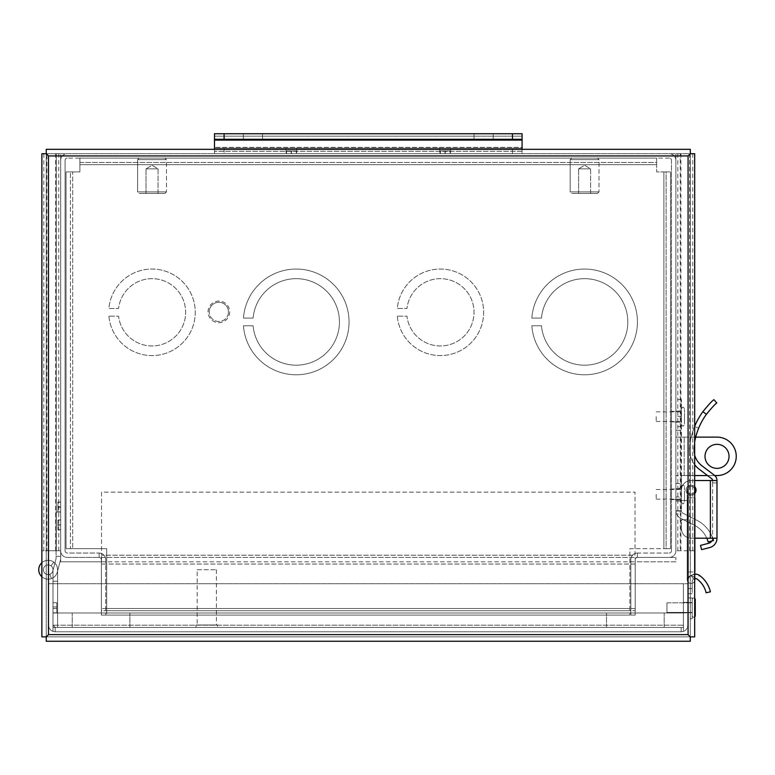 <?xml version="1.0" encoding="UTF-8"?>
<svg xmlns="http://www.w3.org/2000/svg" width="775" height="775" viewBox="0 0 775 775"><rect width="100%" height="100%" fill="white"/><g stroke="black" fill="none" stroke-linecap="round" stroke-linejoin="round"><path stroke-width="0.58" stroke-dasharray="3.88 2.91" d="M72.676 171.905L79.883 171.905L79.883 158.081L656.677 158.081L656.677 171.905L666.113 171.905L666.113 548.661L629.862 548.661L629.862 610.719L106.698 610.719L106.698 548.661L70.438 548.661L70.438 171.905L66.059 171.905L72.676 171.905L70.438 171.905L70.438 548.661L66.059 548.661L106.698 548.661L106.698 615.108L106.698 610.719L629.862 610.719L629.862 615.108L629.862 548.661L670.501 548.661L666.113 548.661L666.113 171.905L670.501 171.905L670.501 548.661L670.501 171.905L663.884 171.905L663.884 548.661L663.884 171.905L656.677 171.905L656.677 162.469L79.883 162.469L79.883 164.697L656.677 164.697L79.883 164.697L79.883 171.905L72.676 171.905L72.676 548.661L72.676 171.905M79.883 162.469L79.883 158.081L656.677 158.081L656.677 162.469L79.883 162.469M243.457 325.771A52.865 52.865 0 0 0 323.718 367.05A52.865 52.865 0 0 0 323.718 276.791A52.865 52.865 0 0 0 243.457 318.079L253.096 318.079A43.255 43.255 0 0 1 318.912 285.123A43.255 43.255 0 0 1 318.912 358.728A43.255 43.255 0 0 1 253.096 325.771L243.457 325.771A52.865 52.865 0 0 0 323.718 367.05A52.865 52.865 0 0 0 323.718 276.791A52.865 52.865 0 0 0 243.457 318.079L253.096 318.079A43.255 43.255 0 0 1 318.912 285.123A43.255 43.255 0 0 1 318.912 358.728A43.255 43.255 0 0 1 253.096 325.771L243.457 325.771M108.907 316.152A43.255 43.255 0 0 0 174.724 349.118A43.255 43.255 0 0 0 174.724 275.503A43.255 43.255 0 0 0 108.907 308.469L118.575 308.469A33.645 33.645 0 0 1 169.919 283.834A33.645 33.645 0 0 1 169.919 340.787A33.645 33.645 0 0 1 118.575 316.152L108.907 316.152A43.255 43.255 0 0 0 174.724 349.118A43.255 43.255 0 0 0 174.724 275.503A43.255 43.255 0 0 0 108.907 308.469L118.575 308.469A33.645 33.645 0 0 1 169.919 283.834A33.645 33.645 0 0 1 169.919 340.787A33.645 33.645 0 0 1 118.575 316.152L108.907 316.152M397.284 316.152A43.255 43.255 0 0 0 463.101 349.118A43.255 43.255 0 0 0 463.101 275.503A43.255 43.255 0 0 0 397.284 308.469L406.952 308.469A33.645 33.645 0 0 1 458.296 283.834A33.645 33.645 0 0 1 458.296 340.787A33.645 33.645 0 0 1 406.952 316.152L397.284 316.152A43.255 43.255 0 0 0 463.101 349.118A43.255 43.255 0 0 0 463.101 275.503A43.255 43.255 0 0 0 397.284 308.469L406.952 308.469A33.645 33.645 0 0 1 458.296 283.834A33.645 33.645 0 0 1 458.296 340.787A33.645 33.645 0 0 1 406.952 316.152L397.284 316.152M531.834 325.771A52.865 52.865 0 0 0 612.105 367.05A52.865 52.865 0 0 0 612.105 276.791A52.865 52.865 0 0 0 531.834 318.079L541.473 318.079A43.255 43.255 0 0 1 607.29 285.123A43.255 43.255 0 0 1 607.29 358.728A43.255 43.255 0 0 1 541.473 325.771L531.834 325.771A52.865 52.865 0 0 0 612.105 367.05A52.865 52.865 0 0 0 612.105 276.791A52.865 52.865 0 0 0 531.834 318.079L541.473 318.079A43.255 43.255 0 0 1 607.29 285.123A43.255 43.255 0 0 1 607.29 358.728A43.255 43.255 0 0 1 541.473 325.771L531.834 325.771M66.059 548.661L66.059 171.905L66.059 548.661M629.862 615.108L106.698 615.108L629.862 615.108M690.302 153.712L688.074 155.93L48.486 155.93L48.486 634.638L688.074 634.638L688.074 155.93L690.292 153.702L46.258 153.702L48.486 155.93L46.258 153.702L46.258 636.866L690.292 636.866L688.074 634.638L690.292 636.866L690.302 153.712L690.292 149.323L46.258 149.323L46.258 636.866L48.486 634.638L46.258 636.866L690.292 636.866L690.302 550.744L690.302 153.712L46.258 153.702L46.907 153.712L46.907 550.744L41.869 550.744L41.869 636.866L46.258 636.866L46.258 641.254L690.292 641.254L690.292 636.866L694.681 636.866L694.681 550.744L675.887 550.744L694.681 550.744L694.681 153.712L680.266 153.712L680.266 550.744L680.266 153.712L675.887 153.712L690.292 153.712M58.735 550.744L58.735 153.712L60.673 153.712L60.673 550.744L60.673 153.712L41.869 153.712L41.869 550.744L60.673 550.744L46.907 550.744M58.735 153.712L46.907 153.712M675.887 153.712L675.887 550.744L675.887 153.712M56.294 153.712L56.294 550.744L56.294 153.712M101.525 557.428L675.887 557.428L101.525 557.428L101.525 555.2L101.525 561.817L101.525 557.428M60.673 557.428L60.673 561.817L60.673 557.428M60.673 561.817L675.887 561.817L675.887 557.428L675.887 561.817L635.2 561.817L635.2 557.428L635.2 615.108L101.36 615.108L101.36 557.428L101.36 561.817L60.673 561.817M635.025 555.2L635.025 492.144L101.525 492.144L101.525 555.2L101.525 492.144L635.025 492.144L635.025 555.2L101.525 555.2L635.025 555.2M101.36 561.817L635.2 561.817L635.2 564.045L101.36 564.045L101.36 610.719L635.2 610.719L101.36 610.719L101.36 615.108L635.2 615.108L635.2 559.666A2.228 2.228 0 0 1 637.428 557.428L669.271 557.428A6.617 6.617 0 0 0 675.887 550.822L675.887 160.318A6.617 6.617 0 0 0 669.271 153.702L67.289 153.702A6.617 6.617 0 0 0 60.673 160.318L60.673 550.822A6.617 6.617 0 0 0 67.289 557.428L99.122 557.428L67.289 557.428A6.617 6.617 0 0 1 60.673 550.822L60.673 160.318A6.617 6.617 0 0 1 67.289 153.702L669.271 153.702A6.617 6.617 0 0 1 675.887 160.318L675.887 550.822A6.617 6.617 0 0 1 669.271 557.428L637.428 557.428A2.228 2.228 0 0 0 635.2 559.666L635.2 615.108L630.821 615.108L630.821 559.666L630.821 615.108L635.2 615.108L635.2 564.045L101.36 564.045L101.36 561.817M41.869 562.727A9.416 9.416 0 0 1 53.756 562.146L51.024 565.866A4.805 4.805 0 0 0 48.166 564.927A4.805 4.805 0 0 1 52.981 569.732A4.805 4.805 0 0 1 48.166 574.546A4.805 4.805 0 0 1 43.361 569.732A4.805 4.805 0 0 1 48.166 564.927A4.805 4.805 0 0 0 43.361 569.732A4.805 4.805 0 0 0 48.166 574.546A4.805 4.805 0 0 0 52.981 569.732A4.805 4.805 0 0 0 48.166 564.927A4.805 4.805 0 0 0 43.361 569.732A4.805 4.805 0 0 0 48.166 574.546A4.805 4.805 0 0 1 43.361 569.732A4.805 4.805 0 0 1 48.166 564.927A4.805 4.805 0 0 0 43.361 569.732A4.805 4.805 0 0 0 52.816 570.962A4.805 4.805 0 0 1 43.361 569.732A4.805 4.805 0 0 1 51.024 565.866A4.805 4.805 0 0 0 48.166 564.927A4.805 4.805 0 0 1 51.024 565.866L53.756 562.146A9.416 9.416 0 0 0 48.166 560.315A9.416 9.416 0 0 1 53.756 562.146A9.416 9.416 0 0 0 38.75 569.732A9.416 9.416 0 0 0 48.166 579.158A9.416 9.416 0 0 1 38.75 569.732A9.416 9.416 0 0 1 53.756 562.146L51.024 565.866A4.805 4.805 0 0 0 43.361 569.732A4.805 4.805 0 0 0 52.816 570.962A4.805 4.805 0 0 1 43.361 569.732A4.805 4.805 0 0 1 48.166 564.927A4.805 4.805 0 0 1 52.981 569.732A4.805 4.805 0 0 0 48.166 564.927A4.805 4.805 0 0 0 43.361 569.732A4.805 4.805 0 0 0 48.166 574.546A4.805 4.805 0 0 1 43.361 569.732A4.805 4.805 0 0 1 48.166 564.927A4.805 4.805 0 0 1 52.981 569.732A4.805 4.805 0 0 0 48.166 564.927A4.805 4.805 0 0 1 52.981 569.732A4.805 4.805 0 0 1 48.166 574.546A4.805 4.805 0 0 0 49.823 574.246A4.805 4.805 0 0 1 48.166 574.546A4.805 4.805 0 0 0 49.823 574.246L51.412 578.586A9.416 9.416 0 0 1 38.75 569.732A9.416 9.416 0 0 1 48.166 560.315A9.416 9.416 0 0 0 38.75 569.732A9.416 9.416 0 0 0 57.282 572.134L60.673 559.24L60.673 512.062L60.673 559.24L57.282 572.134A9.416 9.416 0 0 1 48.166 579.158A9.416 9.416 0 0 0 57.282 572.134L60.673 559.24L57.282 572.134A9.416 9.416 0 0 1 48.166 579.158A9.416 9.416 0 0 0 51.412 578.586A9.416 9.416 0 0 1 38.75 569.732A9.416 9.416 0 0 1 48.166 560.315A9.416 9.416 0 0 0 38.75 569.732A9.416 9.416 0 0 0 48.166 579.158A9.416 9.416 0 0 1 38.75 569.732A9.416 9.416 0 0 1 48.166 560.315A9.416 9.416 0 0 1 57.592 569.732L57.592 581.231L52.981 581.231L52.981 569.732L52.981 627.411L52.981 569.732A4.805 4.805 0 0 0 48.166 564.927A4.805 4.805 0 0 0 43.361 569.732A4.805 4.805 0 0 0 48.166 574.546A4.805 4.805 0 0 1 43.361 569.732A4.805 4.805 0 0 1 48.166 564.927A4.805 4.805 0 0 0 43.361 569.732A4.805 4.805 0 0 0 48.166 574.546A4.805 4.805 0 0 0 52.981 569.732A4.805 4.805 0 0 0 48.166 564.927A4.805 4.805 0 0 0 43.361 569.732A4.805 4.805 0 0 0 48.166 574.546A4.805 4.805 0 0 1 43.361 569.732A4.805 4.805 0 0 1 51.024 565.866A4.805 4.805 0 0 0 48.166 564.927A4.805 4.805 0 0 1 51.024 565.866L53.756 562.146A9.416 9.416 0 0 0 48.166 560.315A9.416 9.416 0 0 1 57.592 569.732L57.592 627.411L52.981 627.411L57.592 627.411L52.981 627.411L52.981 569.732A4.805 4.805 0 0 0 48.166 564.927A4.805 4.805 0 0 0 43.361 569.732A4.805 4.805 0 0 0 52.816 570.962L56.062 558.639L56.062 512.062L60.673 512.062L56.062 512.062L60.673 512.062L60.673 559.24L60.673 556.276L56.062 556.276L60.673 556.276L56.062 556.276L56.062 512.062L56.062 558.639L56.062 556.276L56.062 558.639L52.816 570.962A4.805 4.805 0 0 1 43.361 569.732A4.805 4.805 0 0 1 48.166 564.927A4.805 4.805 0 0 1 52.981 569.732L52.981 581.231L57.592 581.231L57.592 627.411L57.592 581.231L52.981 581.231L57.592 581.231L57.592 569.732L57.592 581.231L52.981 581.231L57.592 581.231L52.981 581.231L57.592 581.231L57.592 569.732A9.416 9.416 0 0 0 48.166 560.315A9.416 9.416 0 0 1 57.592 569.732L57.592 627.411L683.414 627.411L52.971 627.411L52.971 612.996L683.414 612.996L683.414 627.411L683.414 612.996L52.971 612.996L52.971 627.411L683.414 627.411L52.971 627.411L52.971 612.996L683.414 612.996L683.414 627.411L683.414 612.996L52.971 612.996L52.971 627.411L52.981 569.732A4.805 4.805 0 0 0 48.166 564.927A4.805 4.805 0 0 0 43.361 569.732A4.805 4.805 0 0 0 52.816 570.962A4.805 4.805 0 0 1 43.361 569.732A4.805 4.805 0 0 1 48.166 564.927A4.805 4.805 0 0 0 43.361 569.732A4.805 4.805 0 0 0 48.166 574.546A4.805 4.805 0 0 1 43.361 569.732A4.805 4.805 0 0 1 48.166 564.927A4.805 4.805 0 0 1 52.981 569.732A4.805 4.805 0 0 1 48.166 574.546A4.805 4.805 0 0 0 49.823 574.246A4.805 4.805 0 0 1 48.166 574.546A4.805 4.805 0 0 0 49.823 574.246L51.412 578.586A9.416 9.416 0 0 1 38.75 569.732A9.416 9.416 0 0 1 53.756 562.146A9.416 9.416 0 0 0 38.75 569.732A9.416 9.416 0 0 0 48.166 579.158A9.416 9.416 0 0 1 41.869 576.745M60.673 556.276L56.062 556.276L56.062 558.639L56.062 556.276L60.673 556.276L60.673 512.062L56.062 512.062L56.062 558.639L52.816 570.962L56.062 558.639L52.816 570.962L56.062 558.639L56.062 556.276L60.673 556.276M51.412 578.586L49.823 574.246A4.805 4.805 0 0 1 43.361 569.732A4.805 4.805 0 0 1 48.166 564.927A4.805 4.805 0 0 0 43.361 569.732A4.805 4.805 0 0 0 48.166 574.546A4.805 4.805 0 0 0 52.981 569.732A4.805 4.805 0 0 0 48.166 564.927A4.805 4.805 0 0 1 52.981 569.732A4.805 4.805 0 0 1 48.166 574.546A4.805 4.805 0 0 1 43.361 569.732A4.805 4.805 0 0 1 48.166 564.927A4.805 4.805 0 0 1 52.981 569.732A4.805 4.805 0 0 1 48.166 574.546A4.805 4.805 0 0 0 49.823 574.246L51.412 578.586A9.416 9.416 0 0 1 38.75 569.732A9.416 9.416 0 0 1 48.166 560.315A9.416 9.416 0 0 0 38.75 569.732A9.416 9.416 0 0 0 57.282 572.134L60.673 559.24L57.282 572.134A9.416 9.416 0 0 1 48.166 579.158A9.416 9.416 0 0 0 57.282 572.134L60.673 559.24L57.282 572.134A9.416 9.416 0 0 1 48.166 579.158A9.416 9.416 0 0 0 51.412 578.586A9.416 9.416 0 0 1 38.75 569.732A9.416 9.416 0 0 1 48.166 560.315A9.416 9.416 0 0 0 38.75 569.732A9.416 9.416 0 0 0 48.166 579.158A9.416 9.416 0 0 1 38.75 569.732A9.416 9.416 0 0 1 48.166 560.315A9.416 9.416 0 0 1 57.592 569.732A9.416 9.416 0 0 0 48.166 560.315A9.416 9.416 0 0 1 57.592 569.732A9.416 9.416 0 0 0 48.166 560.315A9.416 9.416 0 0 0 38.75 569.732A9.416 9.416 0 0 0 51.412 578.586L49.823 574.246L51.412 578.586M291.381 153.702L285.994 153.702L291.381 153.702M291.381 148.161L285.994 148.161L291.381 148.161M445.179 153.702L439.793 153.702L445.179 153.702M445.179 148.161L439.793 148.161L445.179 148.161M214.481 139.287L214.481 153.702L214.481 139.287L522.079 139.287L214.481 139.287L522.079 139.287L522.079 133.746L522.079 149.323M243.311 139.287L262.541 139.287L243.311 139.287L262.541 139.287L262.541 133.746L262.541 139.287L243.311 139.287L243.311 133.746L243.311 139.287L243.311 133.746L262.541 133.746L243.311 133.746L243.311 139.287M474.019 139.287L493.239 139.287L474.019 139.287L493.239 139.287L493.239 133.746L493.239 139.287L474.019 139.287L474.019 133.746L474.019 139.287L474.019 133.746L493.239 133.746L474.019 133.746L474.019 139.287M214.481 140.091L522.079 140.091L522.079 151.27L214.481 151.27L522.079 151.27L522.079 153.702L214.481 153.702L522.079 153.702L522.079 148.161L214.481 148.161L522.079 148.161L522.079 147.357L214.481 147.357L522.079 147.357L522.079 136.177L214.481 136.177L214.481 148.161L522.079 148.161L214.481 148.161L214.481 153.702L522.079 153.702L214.481 153.702L214.481 149.323M512.469 139.287L512.469 133.746L214.481 133.746L522.079 133.746L522.079 136.177L214.481 136.177L214.481 133.746L224.091 133.746L224.091 139.287M51.024 565.866L53.756 562.146L51.024 565.866M522.079 140.091L522.079 139.287M512.469 133.746L224.091 133.746M474.019 133.746L493.239 133.746L493.239 139.287L493.239 133.746L474.019 133.746M262.541 133.746L262.541 139.287L262.541 133.746L243.311 133.746L262.541 133.746M694.681 486.729A4.999 4.999 0 0 0 686.03 490.139A4.999 4.999 0 0 0 691.029 495.138A4.999 4.999 0 0 0 696.028 490.139A4.999 4.999 0 0 0 691.029 485.14A4.999 4.999 0 0 0 686.03 490.139A4.999 4.999 0 0 0 691.029 495.138A4.999 4.999 0 0 0 696.028 490.139A4.999 4.999 0 0 0 691.029 485.14A4.999 4.999 0 0 0 689.333 494.847A4.999 4.999 0 0 0 694.875 493.336L694.875 497.831L687.183 497.831L694.681 497.831M686.03 490.139A4.999 4.999 0 0 0 691.029 495.138A4.999 4.999 0 0 0 696.028 490.139A4.999 4.999 0 0 0 691.029 485.14A4.999 4.999 0 0 0 686.03 490.139M716.982 482.912L712.603 482.912L716.982 482.912L716.982 480.51L712.603 480.51A2.228 2.228 0 0 0 711.721 478.727L699.37 469.35A25.042 25.042 0 0 1 689.566 447.214A70.893 70.893 0 0 1 702.877 411.699C708.418 404.87 712.099 400.869 713.949 399.687L714.124 399.542M713.949 399.687L716.807 403.01C715.228 403.959 711.76 407.718 706.422 414.276A66.514 66.514 0 0 0 693.935 447.601A20.663 20.663 0 0 0 702.024 465.862L714.376 475.24A6.617 6.617 0 0 1 716.982 480.51A6.617 6.617 0 0 0 714.376 475.24A6.617 6.617 0 0 1 716.982 480.51L716.982 538.208L691.029 538.208A9.61 9.61 0 0 1 681.419 528.598L681.419 519.754L687.57 519.754L687.57 500.524L681.419 500.524L681.419 490.139A9.61 9.61 0 0 1 691.029 480.529L716.982 480.529L710.375 480.529L712.603 480.529L712.603 538.208L716.982 538.208A9.639 9.639 0 0 1 709.764 547.538L701.607 549.649L700.513 545.406L708.66 543.294A5.26 5.26 0 0 0 712.603 538.208L716.982 538.208M702.024 465.862L714.376 475.24L702.024 465.862A20.663 20.663 0 0 1 693.935 447.601A20.663 20.663 0 0 0 702.024 465.862M694.681 441.915A66.514 66.514 0 0 0 693.935 447.601A66.514 66.514 0 0 1 698.682 428.139L694.623 426.473L698.682 428.139A66.514 66.514 0 0 0 693.935 447.601A20.663 20.663 0 0 0 694.681 455.196M714.783 475.569L707.565 475.569L699.37 469.35A25.042 25.042 0 0 1 689.566 447.214A70.893 70.893 0 0 1 694.623 426.473A70.893 70.893 0 0 0 689.566 447.214A70.893 70.893 0 0 1 694.681 426.318M712.603 480.51L712.603 482.912L712.603 480.51A2.228 2.228 0 0 0 711.721 478.727L699.37 469.35A25.042 25.042 0 0 1 689.566 447.214A25.042 25.042 0 0 0 694.681 464.7M694.681 480.529L691.029 480.529L694.681 480.529M711.818 540.96A5.26 5.26 0 0 0 712.603 538.208L712.603 480.529M710.375 538.208L710.375 480.529L710.375 538.208L710.375 480.529L691.029 480.529A9.61 9.61 0 0 0 681.419 490.139A9.61 9.61 0 0 1 691.029 480.529A9.61 9.61 0 0 0 681.419 490.139L681.419 500.524L681.419 490.139L681.419 500.524L687.57 500.524L681.419 500.524L687.57 500.524L687.57 519.754L687.57 500.524L687.57 519.754L681.419 519.754L687.57 519.754L681.419 519.754L681.419 528.598A9.61 9.61 0 0 0 691.029 538.208A9.61 9.61 0 0 1 681.419 528.598A9.61 9.61 0 0 0 691.029 538.208L694.875 538.208L694.875 497.831M691.029 583.498A3.846 3.846 0 0 0 694.681 580.853A3.846 3.846 0 0 1 687.183 579.652A3.846 3.846 0 0 1 691.029 575.815A3.846 3.846 0 0 1 694.875 579.652A3.846 3.846 0 0 1 691.029 583.498A3.846 3.846 0 0 1 687.183 579.652A3.846 3.846 0 0 1 691.029 575.815A3.846 3.846 0 0 1 694.875 579.652A3.846 3.846 0 0 0 691.029 575.815A3.846 3.846 0 0 1 694.875 579.652L694.875 571.969L687.183 571.969L694.681 571.969M691.029 493.985A3.846 3.846 0 0 1 687.183 490.139A3.846 3.846 0 0 1 691.029 486.303A3.846 3.846 0 0 1 694.875 490.139A3.846 3.846 0 0 1 691.029 493.985A3.846 3.846 0 0 1 687.183 490.139A3.846 3.846 0 0 1 694.681 488.948A3.846 3.846 0 0 0 691.029 486.303A3.846 3.846 0 0 1 694.875 490.139A3.846 3.846 0 0 1 691.029 493.985A3.846 3.846 0 0 0 694.875 490.139M681.419 416.65L681.419 411.07L681.419 416.65C681.419 426.24 681.419 426.24 681.419 416.65C681.419 426.24 681.419 426.24 681.419 416.65L681.419 411.845L681.419 416.65C681.419 407.059 681.419 407.059 681.419 416.65C681.419 407.059 681.419 407.059 681.419 416.65L681.419 421.455L681.419 416.65M675.887 416.65L675.887 411.07L675.887 416.65M681.419 494.314L681.419 499.894L681.419 494.314C681.419 503.905 681.419 503.905 681.419 494.314C681.419 503.905 681.419 503.905 681.419 494.314L681.419 489.509L681.419 494.314C681.419 484.733 681.419 484.733 681.419 494.314C681.419 484.733 681.419 484.733 681.419 494.314L681.419 499.129L681.419 494.314M675.887 494.314L675.887 499.894L675.887 494.314M675.887 497.007L675.887 399.542L675.887 430.299L681.419 430.299L681.419 475.569L675.887 475.569L717.02 475.569A19.23 19.23 0 0 0 736.25 456.349A19.23 19.23 0 0 0 717.02 437.119L675.887 437.119L675.887 497.007L681.419 497.007L681.419 488.173L675.887 488.173M705.008 456.349A12.013 12.013 0 0 1 717.02 444.337A12.013 12.013 0 0 1 729.042 456.349A12.013 12.013 0 0 1 717.02 468.362A12.013 12.013 0 0 1 705.008 456.349M681.419 497.007L681.419 511.045L675.887 511.045L681.419 511.045L681.419 501.047L675.887 501.047L681.419 501.047L675.887 501.047L681.419 501.047L681.419 399.542L681.419 430.299L675.887 430.299L675.887 437.119L695.708 437.119M694.681 475.569L681.419 475.569L681.419 488.173M675.887 511.045L681.419 511.045L675.887 510.754A8.302 8.302 0 0 0 680.431 518.155A8.302 8.302 0 0 1 675.887 510.754L681.419 510.754L675.887 511.045M712.768 538.208A32.618 32.618 0 0 0 696.899 520.316A32.618 32.618 0 0 1 713.504 540.485L708.185 541.996A27.077 27.077 0 0 0 694.39 525.256L680.431 518.155L694.39 525.256A27.077 27.077 0 0 1 706.79 538.208M696.899 520.316L682.93 513.224A2.771 2.771 0 0 1 681.419 510.754L675.887 510.754L681.419 510.754A2.771 2.771 0 0 0 682.93 513.224L696.899 520.316M695.262 574.12C700.61 575.467 700.61 575.467 695.262 574.12A7.469 7.469 0 0 0 687.793 581.589A7.469 7.469 0 0 1 691.087 575.399L695.262 574.12L691.087 575.399A7.469 7.469 0 0 0 687.793 581.589A7.469 7.469 0 0 1 699.68 575.563A27.997 27.997 0 0 1 710.404 591.809L706.132 592.798A23.608 23.608 0 0 0 697.093 579.099A3.09 3.09 0 0 0 695.262 578.499C697.645 579.128 697.645 579.128 695.262 578.499C697.645 579.128 697.645 579.128 695.262 578.499L693.538 579.032A3.09 3.09 0 0 0 692.182 581.589A3.09 3.09 0 0 1 694.875 578.528M687.793 612.725L692.182 612.725L692.182 602.533L692.182 612.725L692.182 602.533L692.182 612.725L687.793 612.725L687.793 602.533L692.182 602.533L687.793 602.533L687.793 612.725M692.182 588.535L692.182 581.589L692.182 593.727L692.182 588.535L687.793 588.535L687.793 581.589L687.793 593.727L687.793 588.535L692.182 588.535M692.182 597.961L692.182 618.721L692.182 597.961L687.793 597.961L687.793 581.589L687.793 618.721L692.182 618.721L687.793 618.721L687.793 597.961L692.182 597.961M695.262 578.499A3.09 3.09 0 0 0 692.182 581.589A3.09 3.09 0 0 1 693.538 579.032L695.262 578.499M696.803 574.285L699.496 575.428L697.016 579.041M197.17 569.732L216.39 569.732L197.17 569.732L197.17 625.008L216.39 625.008L197.17 625.008M216.39 569.732L216.39 625.008M217.581 625.008L195.978 625.008L217.581 625.008L217.581 627.411L195.978 627.411L217.581 627.411M195.978 625.008L195.978 627.411M56.817 608.53L56.817 612.802L52.981 612.802L52.981 608.53L56.817 608.53L56.817 612.802L52.981 612.802L52.981 608.53L56.817 608.53L56.817 602.727L56.817 606.99L52.981 606.99L52.981 608.53L52.981 602.727L52.981 612.802L52.981 602.727L52.981 606.99L56.817 606.99L56.817 608.53L52.981 608.53L56.817 608.53L52.981 608.53L56.817 608.53L56.817 606.99L56.817 612.802L56.817 608.53L52.981 608.53L56.817 608.53M683.414 602.359L687.793 602.359L687.793 612.899L687.793 602.359L687.793 612.899L687.793 602.359L683.414 602.359L683.414 612.899L687.793 612.899L683.414 612.899L683.414 602.359M681.177 627.411L55.209 627.411L681.177 627.411L681.177 631.799L683.405 631.412L683.405 625.183L681.177 627.411L681.177 631.799L55.209 631.799L52.981 631.412L52.981 625.183L55.209 627.411L55.209 631.799L52.981 631.412A6.617 6.617 0 0 1 48.592 625.183L48.592 583.73L52.981 583.73L52.981 625.183L55.209 627.411L55.209 631.799L52.981 631.412A6.617 6.617 0 0 1 48.592 625.183L48.592 583.73L52.981 583.73L52.981 625.183L55.209 627.411L52.981 625.183L52.981 583.73L52.981 625.183L52.981 583.73L683.405 583.73L52.981 583.73L683.405 583.73L683.414 625.183L681.177 627.411M683.405 625.183L683.405 583.73L52.981 583.73L52.981 631.412L52.981 625.183L52.981 631.412L52.981 625.183L52.981 631.412L55.209 631.799L681.177 631.799L683.405 631.412L683.405 583.73L687.793 583.73L683.414 583.73L683.405 631.412A6.617 6.617 0 0 0 687.793 625.183L687.793 583.73L687.793 625.183A6.617 6.617 0 0 1 683.414 631.412L683.405 583.73L683.414 631.412L683.414 625.183L52.981 625.183L683.405 625.183M52.981 606.99L56.817 606.99L52.981 606.99L56.817 606.99L56.817 602.727L56.817 606.99L52.981 606.99M681.177 631.799L683.414 631.412L681.177 631.799M570.187 191.919L599.017 191.919L599.017 159.621L570.187 159.621L599.017 159.621L570.187 159.621L599.017 159.621L597.486 158.081L571.717 158.081L570.187 159.621L570.187 191.919L599.017 191.919L570.187 191.919L570.187 159.621L571.717 158.081L597.486 158.081L571.717 158.081L597.486 158.081L599.017 159.621L599.017 191.919L570.187 191.919L571.717 193.459L597.486 193.459L599.017 191.919L597.486 193.459L571.717 193.459L597.486 193.459L571.717 193.459L570.187 191.919M578.596 193.459L578.596 168.853L590.608 168.853L578.596 168.853L590.608 168.853L578.596 168.853L584.602 165.24L590.608 168.853L590.608 193.459L578.596 193.459L590.608 193.459L590.608 168.853L584.602 165.24L578.596 168.853L578.596 193.459L590.608 193.459L578.596 193.459M137.611 191.919L166.451 191.919L166.451 159.621L137.611 159.621L166.451 159.621L137.611 159.621L166.451 159.621L164.91 158.081L139.151 158.081L137.611 159.621L137.611 191.919L166.451 191.919L137.611 191.919L137.611 159.621L139.151 158.081L164.91 158.081L139.151 158.081L164.91 158.081L166.451 159.621L166.451 191.919L137.611 191.919L139.151 193.459L164.91 193.459L166.451 191.919L164.91 193.459L139.151 193.459L164.91 193.459L139.151 193.459L137.611 191.919M146.029 193.459L146.029 168.853L158.042 168.853L146.029 168.853L158.042 168.853L146.029 168.853L152.036 165.24L158.042 168.853L158.042 193.459L146.029 193.459L158.042 193.459L158.042 168.853L152.036 165.24L146.029 168.853L146.029 193.459L158.042 193.459L146.029 193.459M693.712 598.019A1.54 1.54 0 0 1 694.681 598.358A1.54 1.54 0 0 0 692.182 599.55L692.182 615.699L692.182 599.55A1.54 1.54 0 0 1 693.712 598.019M695.252 599.55L695.252 615.699L695.252 599.55M695.252 615.699A1.54 1.54 0 0 1 693.712 617.239A1.54 1.54 0 0 1 692.182 615.699L692.182 599.55L692.182 615.699A1.54 1.54 0 0 0 694.681 616.9M666.955 602.824L666.955 612.434L692.182 612.434L692.182 602.824L692.182 612.434L692.182 602.824L692.182 612.434L666.955 612.434L666.955 602.824L692.182 602.824L666.955 602.824L666.955 612.434L666.955 602.824M684.499 416.65C684.499 426.24 684.499 426.24 684.499 416.65C684.499 426.24 684.499 426.24 684.499 416.65C684.499 407.059 684.499 407.059 684.499 416.65C684.499 407.059 684.499 407.059 684.499 416.65M656.192 416.65L656.192 421.455L656.192 416.65M684.499 494.314C684.499 503.905 684.499 503.905 684.499 494.314C684.499 503.905 684.499 503.905 684.499 494.314C684.499 484.733 684.499 484.733 684.499 494.314C684.499 484.733 684.499 484.733 684.499 494.314M656.192 494.314L656.192 499.129L656.192 494.314M228.47 311.889A9.61 9.61 0 0 0 218.86 302.279A9.61 9.61 0 0 0 209.25 311.889A9.61 9.61 0 0 1 218.86 302.279A9.61 9.61 0 0 1 228.47 311.889A9.61 9.61 0 0 1 218.86 321.499A9.61 9.61 0 0 1 209.25 311.889A9.61 9.61 0 0 0 218.86 321.499A9.61 9.61 0 0 0 228.47 311.889M208.058 311.889A10.802 10.802 0 0 1 218.86 301.078A10.802 10.802 0 0 1 229.662 311.889A10.802 10.802 0 0 1 218.86 322.691A10.802 10.802 0 0 1 208.058 311.889A10.802 10.802 0 0 1 218.86 301.078A10.802 10.802 0 0 1 229.662 311.889A10.802 10.802 0 0 1 218.86 322.691A10.802 10.802 0 0 1 208.058 311.889M671.499 411.36L671.499 421.891L671.499 411.36L675.887 411.36L675.887 421.891L675.887 411.36M671.499 421.891L675.887 421.891M671.499 489.025L671.499 499.565L671.499 489.025L675.887 489.025L675.887 499.565L675.887 489.025M671.499 499.565L675.887 499.565M669.271 158.081L67.289 158.081L669.271 158.081A2.228 2.228 0 0 1 671.499 160.318L671.499 550.822L671.499 160.318A2.228 2.228 0 0 0 669.271 158.081M67.289 158.081A2.228 2.228 0 0 0 65.061 160.318A2.228 2.228 0 0 1 67.289 158.081M65.061 550.822A2.228 2.228 0 0 0 67.289 553.05L99.122 553.05L67.289 553.05A2.228 2.228 0 0 1 65.061 550.822L65.061 160.318L65.061 550.822M105.739 559.666A6.617 6.617 0 0 0 99.122 553.05A6.617 6.617 0 0 1 105.739 559.666L105.739 615.108L105.739 559.666M105.739 615.108L101.36 615.108L101.36 559.666A2.228 2.228 0 0 0 99.122 557.428L99.122 553.05L99.122 557.428A2.228 2.228 0 0 1 101.36 559.666L101.36 615.108L105.739 615.108M637.428 553.05A6.617 6.617 0 0 0 630.821 559.666A6.617 6.617 0 0 1 637.428 553.05L669.271 553.05L637.428 553.05L637.428 557.428L637.428 553.05M669.271 553.05A2.228 2.228 0 0 0 671.499 550.822A2.228 2.228 0 0 1 669.271 553.05M60.673 506.831L60.673 512.052L60.673 501.987L60.673 512.052L60.673 501.987L60.673 512.052L60.673 501.987L60.673 512.052L60.673 501.987L60.673 506.831L57.902 507.218L60.673 507.218L57.902 507.218L57.902 501.987L57.902 512.052L57.902 507.218L60.673 507.218L57.902 507.218L57.902 501.987L57.902 512.052L57.902 507.218L60.673 507.218L57.902 507.218L57.902 501.987L57.902 512.052L57.902 507.218L60.673 507.218L57.902 507.218L57.902 501.987L57.902 506.831L60.673 506.831M60.673 524.714L60.673 529.935L60.673 519.87L60.673 529.935L60.673 519.87L60.673 524.714L57.902 525.092L60.673 525.092L57.902 525.092L57.902 519.87L57.902 529.935L57.902 525.092L60.673 525.092L57.902 525.092L57.902 519.87L57.902 524.714L60.673 524.714M296.224 153.702L286.343 153.702L296.408 153.702L286.343 153.702L296.408 153.702L296.224 150.931L296.408 153.702L296.408 150.931L291.574 150.931L296.408 150.931L296.224 153.702M450.023 153.702L440.142 153.702L450.217 153.702L440.142 153.702L450.217 153.702L450.023 150.931L450.217 153.702L450.217 150.931L445.373 150.931L450.217 150.931L450.023 153.702M60.673 501.987L57.902 502.181L60.673 501.987M60.673 502.181L57.902 502.181L60.673 502.181M60.673 512.052L57.902 512.052L57.902 507.218L57.902 512.052L60.673 512.052M60.673 511.868L57.902 511.868L60.673 511.868M60.673 519.87L57.902 520.054L60.673 519.87M60.673 520.054L57.902 520.054L60.673 520.054M60.673 525.092L57.902 525.092L57.902 529.935L57.902 525.092L60.673 525.092M60.673 529.935L57.902 529.751L60.673 529.935M60.673 529.751L57.902 529.751L60.673 529.751M60.673 507.218L57.902 507.218L60.673 507.218M291.574 153.702L291.187 150.931L296.408 150.931L286.343 150.931L291.574 150.931L291.574 153.702M291.187 153.702L291.187 150.931L286.343 150.931L291.187 150.931L291.187 153.702M286.343 153.702L286.537 150.931L286.343 153.702M286.537 153.702L286.537 150.931L286.537 153.702M445.373 153.702L444.986 150.931L450.217 150.931L440.142 150.931L445.373 150.931L445.373 153.702M444.986 153.702L444.986 150.931L440.142 150.931L444.986 150.931L444.986 153.702M440.142 153.702L440.336 150.931L440.142 153.702M440.336 153.702L440.336 150.931L440.336 153.702M606.505 627.411L664.185 627.411L606.505 627.411L606.505 612.996L606.505 627.411M664.185 627.411L664.185 612.996L606.505 612.996L664.185 612.996L664.185 627.411M72.201 627.411L129.88 627.411L72.201 627.411L72.201 612.996L72.201 627.411M129.88 627.411L129.88 612.996L72.201 612.996L129.88 612.996L129.88 627.411M629.862 608.491L106.698 608.491L629.862 608.491M689.653 550.744L689.653 153.712M677.815 153.712L677.815 550.744M680.915 153.712L680.915 550.744M692.743 550.744L692.743 153.712M43.807 153.712L43.807 550.744M55.635 550.744L55.635 153.712M635.2 608.491L101.36 608.491L635.2 608.491M512.469 153.702L512.469 148.161L512.469 153.702M224.091 148.161L224.091 153.702L224.091 148.161M706.422 414.276L702.877 411.699M687.183 579.652L687.183 497.831L687.183 579.652A3.846 3.846 0 0 1 691.029 575.815M687.183 490.139L687.183 497.831L687.183 490.139A3.846 3.846 0 0 1 691.029 486.303M675.887 483.552L681.419 483.552M684.189 475.569L684.189 437.119L684.189 475.569M681.419 426.657L675.887 426.657M681.419 416.262L675.887 416.262M691.087 575.399L693.538 579.032L691.087 575.399M285.994 148.161L285.994 153.702L285.994 148.161M439.793 148.161L439.793 153.702L439.793 148.161M296.757 148.161L296.757 153.702L296.757 148.161M450.566 148.161L450.566 153.702L450.566 148.161M675.887 411.07L681.419 411.07M675.887 488.744L681.419 488.744M681.419 399.542L675.887 399.542M675.887 422.22L681.419 422.22M675.887 499.894L681.419 499.894M692.182 593.727L687.793 593.727M56.817 602.727L52.981 602.727L56.817 602.727M681.419 424.719L682.959 426.26L684.499 424.719M656.192 411.845L681.419 411.845M684.499 408.57L682.959 407.04L681.419 408.57M656.192 421.455L681.419 421.455M681.419 502.394L682.959 503.934L684.499 502.394M656.192 489.509L681.419 489.509M684.499 486.245L682.959 484.704L681.419 486.245M656.192 499.129L681.419 499.129"/><path stroke-width="1.16" d="M690.302 636.866L694.681 636.866L694.681 153.712L690.302 153.712L690.292 149.323L46.258 149.323L46.267 153.712L41.869 153.712L41.869 636.866L46.258 636.866L46.258 641.254L690.292 641.254L690.292 636.866L688.074 634.638L690.292 636.866M690.302 153.712L688.074 155.93L690.292 153.702M48.486 634.638L46.258 636.866L48.486 634.638L48.486 155.93L46.258 153.712L48.486 155.93L688.074 155.93L688.074 634.638L48.486 634.638M522.079 149.323L522.079 139.287L214.481 139.287L214.481 133.746L512.469 133.746L512.469 139.287M522.079 139.287L522.079 133.746L512.469 133.746M214.481 149.323L214.481 139.287M41.869 576.745A9.416 9.416 0 0 1 41.869 562.727M694.681 497.831L694.875 490.139A3.846 3.846 0 0 0 694.681 488.948A3.846 3.846 0 0 1 694.875 490.139L694.875 493.336A4.999 4.999 0 0 0 694.681 486.729M694.681 455.196A20.663 20.663 0 0 0 702.024 465.862L714.376 475.24A6.617 6.617 0 0 1 716.982 480.51L716.982 482.912M694.875 497.831L694.875 571.969L694.875 538.208L710.375 538.208L710.375 480.529L694.681 480.529L716.982 480.529L716.982 538.208A9.639 9.639 0 0 1 709.764 547.538L701.607 549.649L700.513 545.406L708.66 543.294A5.26 5.26 0 0 0 711.818 540.96M710.375 538.208L716.982 538.208M694.681 464.7A25.042 25.042 0 0 0 699.37 469.35L711.721 478.727A2.228 2.228 0 0 1 712.603 480.51A2.228 2.228 0 0 0 711.721 478.727L707.565 475.569L694.681 475.569M694.681 426.318A70.893 70.893 0 0 1 702.877 411.699L706.422 414.276A66.514 66.514 0 0 0 694.681 441.915M706.422 414.276C711.75 407.728 715.209 403.978 716.807 403.01L713.949 399.687C712.109 400.859 708.418 404.86 702.877 411.699M713.949 399.687L716.807 403.01M694.875 579.652A3.846 3.846 0 0 1 694.681 580.853A3.846 3.846 0 0 0 694.875 579.652L694.681 571.969M714.783 475.569L717.02 475.569A19.23 19.23 0 0 0 736.25 456.349A19.23 19.23 0 0 0 717.02 437.119L695.708 437.119M705.008 456.349A12.013 12.013 0 0 1 717.02 444.337A12.013 12.013 0 0 1 729.042 456.349A12.013 12.013 0 0 1 717.02 468.362A12.013 12.013 0 0 1 705.008 456.349M706.79 538.208A27.077 27.077 0 0 1 708.185 541.996L713.504 540.485A32.618 32.618 0 0 0 712.768 538.208M694.875 578.528L694.875 578.528A3.09 3.09 0 0 1 697.093 579.099A23.608 23.608 0 0 1 706.132 592.798L710.404 591.809A27.997 27.997 0 0 0 699.68 575.563A7.469 7.469 0 0 0 695.262 574.12L696.803 574.285M699.496 575.428L698.682 574.943M694.681 598.358A1.54 1.54 0 0 1 695.252 599.55L695.252 615.699L695.252 599.55A1.54 1.54 0 0 0 694.681 598.358M694.681 616.9A1.54 1.54 0 0 0 695.252 615.699M522.079 140.091L214.481 140.091M224.091 139.287L224.091 133.746"/></g></svg>
